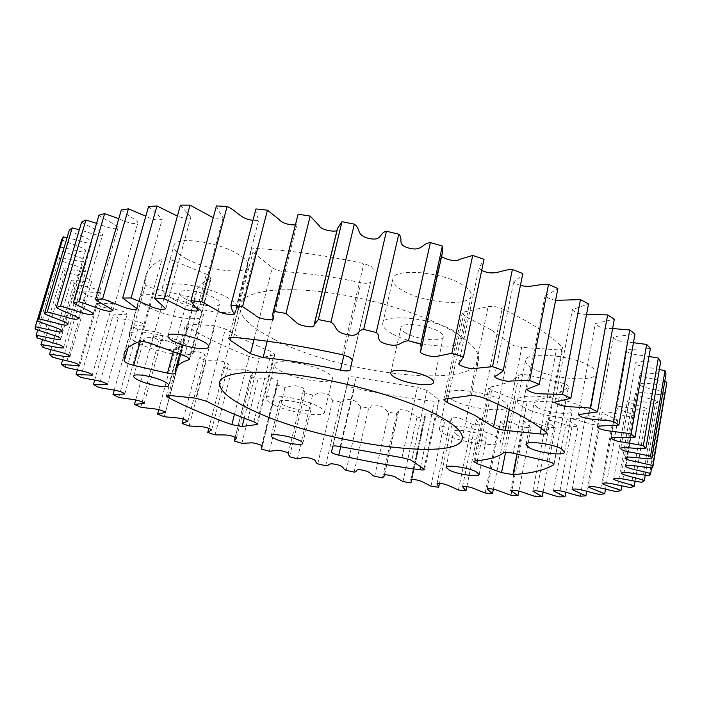 <?xml version="1.0" encoding="UTF-8"?>
<svg xmlns="http://www.w3.org/2000/svg" width="702" height="702" viewBox="0 0 702 702"><rect width="100%" height="100%" fill="white"/><g stroke="black" fill="none" stroke-linecap="round" stroke-linejoin="round"><path stroke-width="0.53" stroke-dasharray="3.51 2.63" d="M282.853 372.113C276.948 369.208 274.157 366.698 274.473 364.575C274.614 358.45 308.704 362.969 324.675 371.376C330.186 374.192 332.774 376.597 332.432 378.589C331.914 384.678 298.999 380.273 282.853 372.113M274.693 405.273C268.708 402.5 265.847 400.166 266.119 398.253C266.093 392.716 300.342 397.613 316.541 405.598C322.13 408.274 324.772 410.512 324.473 412.302C324.105 417.804 291.058 413.039 274.693 405.273M150.93 308.415C142.699 304.352 138.812 300.842 139.268 297.885C139.812 291.014 173.999 295.717 192.453 305.361C200.184 309.328 203.791 312.688 203.29 315.444C202.387 322.279 169.559 317.76 150.93 308.415M140.97 344.471C132.625 340.593 128.633 337.32 129.001 334.652C129.352 328.431 163.715 333.494 182.459 342.673C190.303 346.455 194.006 349.587 193.576 352.071C192.848 358.248 159.872 353.378 140.97 344.471M186.662 258.906C177.509 253.94 173.262 249.5 173.929 245.568C174.824 236.188 215.584 241.049 236.592 253.299C245.051 258.143 248.938 262.364 248.227 265.988C246.841 275.342 207.941 270.682 186.662 258.906M175.395 300.368C166.093 295.647 161.714 291.505 162.267 287.952C162.908 279.449 203.913 284.81 225.298 296.437C233.915 301.035 237.917 304.966 237.302 308.239C236.144 316.699 197.034 311.565 175.395 300.368M401.79 289.952C395.305 285.995 392.348 282.301 392.927 278.878C393.383 267.48 443.524 271.841 463.355 285.416C469.164 289.198 471.779 292.655 471.217 295.788C469.989 307.248 422.06 302.913 401.79 289.952M391.927 333.59C385.328 329.843 382.274 326.43 382.774 323.324C382.967 312.978 433.424 318.12 453.641 330.914C459.547 334.485 462.249 337.688 461.749 340.523C460.758 350.903 412.565 345.84 391.927 333.59M531.449 367.751C527.123 365.119 525.131 362.688 525.473 360.442C525.271 350.921 574.657 355.387 591.023 366.698C594.866 369.191 596.621 371.463 596.288 373.525C595.726 383.099 548.209 378.606 531.449 367.751M523.701 407.221C519.304 404.738 517.26 402.483 517.558 400.456C517.155 391.83 566.821 397.042 583.459 407.686C587.363 410.029 589.171 412.135 588.881 413.996C588.487 422.657 540.733 417.453 523.701 407.221M453.036 400.166C448.639 397.797 446.577 395.682 446.858 393.822C446.691 386.776 486.916 391.374 502.018 400.333C506.037 402.597 507.906 404.598 507.616 406.335C507.256 413.39 468.392 408.845 453.036 400.166M445.761 434.696C441.295 432.45 439.189 430.493 439.434 428.817C439.11 422.437 479.527 427.553 494.84 436.012C498.92 438.162 500.833 440.014 500.579 441.576C500.359 447.946 461.328 442.909 445.761 434.696M274.464 339.461C249.824 326.939 238.215 315.4 239.619 304.861C242.576 292.295 274.868 286.197 322.104 291.821C369.252 297.394 424.324 314.32 453.667 331.8C471.779 342.813 480.045 352.36 478.466 360.433C473.104 389.935 339.707 373.903 274.464 339.461M373.446 269.226L371.051 266.26L363.855 263.583C325.359 255.282 289.584 250.272 256.52 248.534C253.571 248.429 251.913 248.894 251.535 249.947L252.895 252.22L272.279 267.629C275.465 269.831 279.589 271.183 284.661 271.692C308.432 273.218 333.862 276.886 360.96 282.695C366.505 283.731 369.743 283.424 370.674 281.783L352.36 359.801M210.451 278.641L211.214 277.913L208.301 274.947L174.149 260.977C168.778 259.012 164.733 258.45 161.995 259.301C152.975 263.803 147.622 269.173 145.928 275.421L145.691 284.152C146.569 285.889 149.631 287.434 154.87 288.812L188.118 296.516C192.611 297.455 195.2 297.35 195.893 296.209L196.349 291.813C197.718 286.583 202.422 282.195 210.451 278.641L189.277 358.336M273.903 354.922L274.877 354.299L271.411 351.711C253.448 344.515 238.11 336.925 225.386 328.948L214.812 325.807L188.829 324.008L185.442 324.736L186.916 326.456C204.387 337.092 225.123 347.104 249.131 356.484C253.282 357.967 256.686 358.538 259.328 358.195L273.903 354.922L256.897 423.262M426.939 390.347L417.348 387.364L356.212 377.36C351.877 376.518 349.394 376.57 348.762 377.536L347.218 384.599C347.455 385.793 349.815 386.934 354.273 388.039C381.66 394.12 408.432 398.56 434.591 401.36L439.32 400.675L438.741 399.736L426.939 390.347L411.749 460.53M568.409 387.004L567.348 384.959L562.004 383.011L528.667 375.289C523.718 374.28 520.463 374.289 518.901 375.324C513.329 380.782 503.799 384.67 490.329 386.995L488.776 387.855L491.69 390.163L515.944 400L527.22 401.781C546.121 399.069 559.854 394.147 568.409 387.004L553.931 463.925M491.619 330.177L465.417 316.356L462.179 313.276L464.162 311.986L488.127 306.598C492.479 305.958 497.156 306.669 502.158 308.731C515.917 315.216 527.86 321.709 537.969 328.194C548.087 334.705 556.177 341.005 562.241 347.095L562.785 348.306C562.346 349.473 560.214 349.956 556.388 349.754L521.761 347.358C516.619 346.841 512.811 345.665 510.336 343.804L491.619 330.177M456.827 434.994L453.501 431.87C453.395 428.448 474.938 431.186 483.204 435.705L486.363 438.732C486.31 442.155 465.172 439.434 456.827 434.994M537.127 407.327L533.915 403.747C533.792 399.105 560.24 401.904 569.234 407.572L572.235 411.021C572.13 415.672 546.235 412.873 537.127 407.327M405.738 332.994C402.272 331.002 400.675 329.185 400.947 327.562C401.149 321.999 427.974 324.745 438.899 331.555C442.155 333.494 443.655 335.249 443.383 336.802C442.953 342.365 416.777 339.645 405.738 332.994M186.583 299.491C181.66 296.964 179.361 294.77 179.668 292.892C180.072 288.329 201.86 291.181 213.39 297.376C218.111 299.859 220.305 302 219.98 303.799C219.428 308.345 198.183 305.563 186.583 299.491M150.307 344.068C145.884 341.997 143.778 340.251 143.98 338.838C144.217 335.503 162.504 338.197 172.604 343.102C176.886 345.147 178.913 346.841 178.685 348.201C178.343 351.526 160.451 348.885 150.307 344.068M284.135 405.344C280.967 403.869 279.457 402.623 279.607 401.605C279.642 398.639 297.894 401.254 306.625 405.519C309.679 406.967 311.126 408.187 310.968 409.161C310.819 412.127 292.909 409.547 284.135 405.344M633.45 342.708C624.929 342.322 613.934 341.032 613.504 337.206C618.251 335.354 629.089 335.802 634.977 334.055M648.999 356.449C639.978 355.098 626.456 354.299 627 350.193C631.888 348.473 643.752 349.649 650.412 348.306M659.353 369.489C650.359 367.33 634.204 366.453 635.828 362.355C640.838 360.767 653.395 362.636 660.687 361.688M664.706 381.616L648.595 378.001C641.918 376.904 639.11 375.421 640.171 373.552C645.243 372.069 658.222 374.57 665.996 374.017M651.631 467.839L664.364 392.409C657.326 389.601 643.304 388.101 639.882 385.1L640.145 384.038C643.181 381.704 658.59 385.495 666.628 385.152M664.364 392.409L662.916 395.024L645.805 393.006C638.794 391.663 635.319 391.997 635.38 393.989C639.434 396.744 651.474 398.604 657.774 401.325L655.273 403.571C645.586 402.966 628.158 397.569 627.342 401.518C631.107 404.133 642.049 406.256 647.534 408.915L644.094 410.793C634.301 409.792 618.12 404.185 616.11 407.827C619.603 410.31 629.369 412.609 634.055 415.172L629.782 416.681C620.05 415.338 605.133 409.591 602.053 412.916L617.725 420.129L612.732 421.279C603.202 419.629 589.575 413.803 585.494 416.812L598.938 423.806L593.322 424.613C584.117 422.709 571.761 416.839 566.786 419.542L578.036 426.263L571.893 426.737C563.127 424.631 552 418.752 546.235 421.156L555.343 427.544L548.762 427.702C540.531 425.43 530.598 419.568 524.122 421.7L531.168 427.711L524.227 427.562C516.611 425.175 507.818 419.34 500.719 421.218L505.782 426.807L498.543 426.377L487.995 421.63C483.643 419.664 479.729 419.041 476.263 419.761L479.431 424.903L471.963 424.201L462.583 419.401C458.415 417.409 454.545 416.734 450.974 417.383L452.342 422.042L444.708 421.077L436.539 416.268C432.45 414.224 428.624 413.513 425.052 414.145L425.412 416.716L424.719 418.269L416.97 417.067L410.056 412.258C409.073 410.679 398.859 408.862 398.683 410.108L398.648 411.126L396.753 413.645L388.934 412.206C383.95 409.863 386.346 407.186 377.422 405.317C368.576 403.685 372.806 407.669 368.629 408.195L360.802 406.546C356.37 404.194 360.021 401.886 351.158 399.78C342.269 397.894 345.235 401.693 340.514 401.983L332.722 400.122C328.869 397.788 333.748 395.858 325 393.532C316.128 391.4 317.822 394.989 312.583 395.033L304.879 392.971L303.799 388.917C304.615 387.741 294.27 384.836 292.69 385.802L285.021 387.39L277.439 385.144L277.211 382.616L278.001 381.186C278.106 379.966 268.471 377.106 266.804 378.071L257.976 379.089L250.579 376.676L252.86 372.938C249.93 370.788 246.174 369.708 241.593 369.708L231.66 370.182L224.491 367.602L228.571 364.171C225.693 362.004 221.92 360.872 217.243 360.784L206.248 360.696L199.368 357.967L205.317 354.931C202.597 352.755 198.815 351.553 193.954 351.333L181.958 350.693L175.43 347.823L183.301 345.252C178.045 340.452 167.137 341.602 159.012 340.224L152.913 337.232L162.767 335.196C158.222 330.449 146.253 331.107 137.68 329.343L132.064 326.255L143.963 324.815C140.207 320.147 127.15 320.27 118.208 318.12L113.171 314.952L127.141 314.198C124.272 309.626 110.1 309.178 100.912 306.66L96.525 303.44L112.601 303.431C110.714 298.999 95.419 297.929 86.1 295.042L82.467 291.804L100.64 292.629C99.824 288.364 83.424 286.635 74.122 283.397L71.341 280.168C77.009 280.045 87.232 282.59 91.585 281.906C91.909 277.852 74.456 275.421 65.33 271.858L63.496 268.682C69.928 268.848 81.081 272.086 85.749 271.402C86.337 269.568 83.231 267.769 76.439 266.005L60.091 260.582L59.319 257.511C66.497 257.985 78.545 262.013 83.468 261.276C84.67 259.582 81.801 257.731 74.86 255.73L58.775 249.754L59.152 246.85M61.732 239.575C68.682 243.436 82.239 246.753 85.67 250.272C85.942 252.439 82.643 252.483 75.772 250.403L59.538 246.92M69.261 230.274C75.737 234.266 88.198 237.917 92.094 241.523C92.331 246.112 76.053 239.338 67.041 237.724M81.608 222.078C87.425 226.184 99.149 230.203 102.869 233.863C102.071 238.075 88.268 232.151 79.326 229.791M98.938 215.233C103.957 219.393 114.61 223.675 118.164 227.404C116.462 231.055 104.94 226.43 96.569 223.359M121.288 209.986C125.377 214.136 134.67 218.585 138.004 222.358C135.732 225.237 126.009 222.358 118.77 218.717M148.534 206.564L162.294 218.919C158.512 220.867 153.018 219.954 145.823 216.181M180.405 205.16L190.812 217.26C187.864 218.805 183.389 218.41 177.395 216.076M216.427 205.914C217.997 209.766 220.235 213.627 223.157 217.515C221.2 218.445 217.901 218.524 213.25 217.752M255.949 208.933C255.94 212.416 256.888 216.014 258.801 219.735C258.125 220.647 256.186 220.84 252.992 220.305M296.999 217.26L297.069 223.903L295.068 224.956M337.434 228.519L336.978 230.414M441.558 256.581L441.268 255.396L442.497 252.299M481.677 270.463L478.931 268.138L483.968 259.573M520.436 285.381C516.76 284.205 514.54 282.932 513.776 281.581C517.585 279.22 520.594 276.544 522.823 273.561M555.58 300.351C550.192 299.201 546.709 297.578 545.121 295.498C549.841 293.445 554.089 291.128 557.871 288.566M586.556 314.382C579.431 314.303 574.719 312.715 572.42 309.6L588.522 303.878M612.609 328.545C603.667 328.773 597.893 327.123 595.287 323.596L614.32 319.147M649.28 475.728L662.916 395.024M645.226 475.219L657.774 401.325M641.882 482.256L655.273 403.571M635.126 481.203L647.534 408.915M630.879 487.539L644.094 410.793M621.753 485.845L634.055 415.172M616.681 491.593L629.782 416.681M605.493 489.197L617.725 420.129M599.701 494.462L612.732 421.279M586.732 491.33L598.938 423.806M580.3 496.2L593.322 424.613M565.83 492.269L578.036 426.263M558.845 496.867L571.893 426.737M543.129 492.076L555.343 427.544M535.644 496.525L548.762 427.702M518.892 490.952L531.168 427.711M510.995 495.217L524.227 427.562M493.374 489.145L505.782 426.807M485.179 493.023L498.543 426.377M466.804 486.679L479.431 424.903M458.415 489.978L471.963 424.201M439.47 483.345L452.342 422.042M430.94 486.144L444.708 421.077M410.775 482.915L424.719 418.269M402.957 481.572L416.97 417.067M382.537 477.834L396.753 413.645M374.64 476.307L388.934 412.206M354.106 472.095L368.629 408.195M346.183 470.384L360.802 406.546M325.649 465.733L340.514 401.983M317.752 463.855L332.722 400.122M297.341 458.783L312.583 395.033M289.522 456.756L304.879 392.971M269.357 451.298L285.021 387.39M261.662 449.131L277.439 385.144M241.874 443.313L257.976 379.089M234.345 441.005L250.579 376.676M215.066 434.863L231.66 370.182M208.792 428.422L224.491 367.602M189.128 425.991L206.248 360.696M183.24 419.138L199.368 357.967M164.277 416.751L181.958 350.693M158.836 409.52L175.43 347.823M140.751 407.186L159.012 340.224M135.74 399.859L152.913 337.232M118.778 397.367L137.68 329.343M114.242 390.119L132.064 326.255M98.657 387.364L118.208 318.12M94.682 380.159L113.171 314.952M80.677 377.255L100.912 306.66M77.378 370.024L96.525 303.44M65.172 367.137L86.1 295.042M62.662 359.819L82.467 291.804M52.492 357.125L74.122 283.397M50.895 349.666L71.341 280.168M42.997 347.341L65.33 271.858M42.453 339.68L63.496 268.682M37.074 337.925L60.091 260.582M37.715 330.001L59.319 257.511M35.1 329.062L58.775 249.754M206.59 401.246L225.386 328.948M447.999 398.596L465.417 316.356M546.007 432.09L562.241 347.095M498.13 404.308L510.336 343.804M509.354 409.643L521.761 347.358M541.277 428.431L556.388 349.754M483.862 398.078L502.158 308.731M469.629 395.674L488.127 306.598M445.709 398.903L464.162 311.986M475.263 460.889L490.329 386.995M477.342 460.679L491.69 390.163M505.563 452.369L515.944 400M516.962 454.133L527.22 401.781M547.183 461.135L562.004 383.011M513.337 453.29L528.667 375.289M503.509 452.843L518.901 375.324M340.189 446.639L356.212 377.36M332.73 446.411L348.754 377.536L332.73 446.419M332.88 446.209L347.218 384.599M340.707 446.753L354.273 388.039M420.638 466.435L434.591 401.36M424.017 468.673L438.741 399.736M401.992 457.66L417.348 387.364M195.823 398.192L214.812 325.807M169.691 395.489L188.829 324.008M168.445 395.41L186.916 326.456M234.459 414.312L249.131 356.484M244.226 418.216L259.328 358.195M253.913 421.849L271.411 351.711M184.573 355.809L206.388 274.061M151.492 343.647L174.149 260.977M139.189 341.698L161.995 259.301M127.913 347.964L145.691 284.152M140.303 341.497L154.87 288.812M173.271 351.658L188.118 296.516M175.263 373.131L195.919 295.998M343.962 355.133L360.96 282.695M350.166 369.884L370.674 281.774L350.166 369.893M342.427 354.756L363.855 263.583M233.599 337.408L256.52 248.534M230.888 337.364L252.895 252.22M254.045 339.531L272.279 267.629M267.225 341.216L272.595 319.796M272.981 318.243L284.661 271.692M266.119 398.253L274.473 364.575M129.001 334.652L139.268 297.885M162.267 287.952L173.929 245.568M382.774 323.324L392.927 278.878M517.558 400.456L525.473 360.442M439.434 428.817L446.858 393.822M219.586 382.397L239.619 304.861M189.628 359.17L211.214 277.913M257.511 424.113L274.877 354.299M554.045 464.329L568.673 386.565M446.06 467.4L453.501 431.87M525.991 444.498L533.915 403.747M390.777 372.859L400.947 327.562M167.98 335.968L179.668 292.892M133.696 376.114L143.98 338.838M271.226 435.74L279.607 401.605M302.816 443.322L310.968 409.161M168.699 385.398L178.685 348.201M208.705 346.797L219.98 303.799M433.59 382.265L443.383 336.802M564.583 452.027L572.235 411.021M479.133 474.403L486.363 438.732M578.43 414.619L595.287 323.596M554.799 402.158L572.42 309.6M526.676 389.382L545.121 295.498M494.454 376.553L513.776 281.581M458.704 363.943L478.931 268.138M420.121 351.763L441.268 255.396M313.943 325.974L314.443 323.92M273.166 319.226L297.069 223.903M234.389 314.013L258.801 219.735M198.376 310.521L223.157 217.515M165.804 308.792L190.812 217.26M137.215 308.801L162.294 218.919M112.996 310.459L138.004 222.358M93.357 313.645L118.164 227.404M78.378 318.199L102.869 233.863M68.015 323.929L92.094 241.523M62.092 330.756L85.67 250.272M60.539 339.601L83.468 261.276M63.426 347.938L85.749 271.402M69.893 356.739L91.585 281.906M79.598 365.874L100.64 292.629M92.199 375.201L112.601 303.431M107.371 384.617L127.141 314.198M124.816 394.006L143.963 324.815M144.226 403.299L162.767 335.196M165.33 412.416L183.301 345.252M187.882 421.288L205.317 354.931M211.653 429.861L228.571 364.171M236.434 438.101L252.86 372.938M235.179 437.206L250.711 375.693M262.022 445.963L278.001 381.186M261.697 445.472L277.211 382.616M288.241 453.431L303.799 388.917M288.25 453.273L303.685 389.277M384.564 474.824L398.648 411.126M384.31 475.087L398.683 410.108M411.916 479.317L425.412 416.716M410.933 479.615L425.052 414.145M437.065 483.476L450.974 417.383M462.539 486.609L476.263 419.761M487.144 488.969L500.719 421.218M510.661 490.496L524.122 421.7M532.844 491.137L546.235 421.156M553.43 490.83L566.786 419.542M572.139 489.54L585.494 416.812M588.636 487.206L602.053 412.916M602.597 483.783L616.11 407.827M613.671 479.247L627.342 401.518M621.489 473.56L635.38 393.989M625.71 466.593L639.882 385.1M625.947 465.663L640.11 384.257M625.93 465.751L640.145 384.038M625.579 457.274L640.171 373.552M620.796 447.999L635.828 362.355M611.433 437.723L627 350.193M597.332 426.535L613.504 337.206M546.604 433.099L562.785 348.306M443.761 399.859L462.179 313.276M473.745 461.504L488.776 387.855M424.64 469.454L439.32 400.675M166.348 395.919L185.442 324.736M123.982 354.054L145.928 275.421M175.254 373.306L195.893 296.209M179.686 354.01L196.349 291.813M228.668 338.32L251.535 249.947M462.206 438.855L478.466 360.433M500.579 441.576L507.616 406.335M588.881 413.996L596.288 373.525M461.749 340.523L471.217 295.788M237.302 308.239L248.227 265.988M193.576 352.071L203.29 315.444M324.473 412.302L332.432 378.589"/><path stroke-width="1.05" d="M256.344 412.092C230.993 400.781 218.743 390.882 219.586 382.397C221.876 372.35 253.992 368.927 301.772 375.745C349.473 382.52 405.703 398.903 436.012 414.478C454.721 424.271 463.452 432.397 462.206 438.855C458.02 462.434 323.49 443.059 256.344 412.092M349.807 357.274L352.36 359.801L350.166 369.893C349.306 371.183 346.068 371.279 340.426 370.173C312.873 364.162 287.1 359.968 263.11 357.59L250.447 353.703L230.151 340.233L228.668 338.32C228.992 337.486 230.633 337.179 233.599 337.408C266.962 340.382 303.238 346.165 342.427 354.756L349.807 357.274M186.548 356.625L189.628 359.17L188.908 359.731C181.037 362.232 176.553 365.575 175.465 369.752L175.254 373.306C174.623 374.192 172.034 374.157 167.471 373.174L133.705 365.347C128.378 363.987 125.219 362.583 124.245 361.126L123.982 354.054C125.325 349.052 130.396 344.936 139.189 341.698C141.892 341.137 145.99 341.786 151.492 343.647L186.548 356.625M255.203 422.358L257.511 424.113L256.572 424.57L242.137 426.509L231.835 424.64C207.301 415.909 185.995 406.827 167.91 397.385L166.348 395.919L169.691 395.489L195.823 398.192L206.59 401.246C219.77 408.31 235.539 415.172 253.913 421.849L255.203 422.358M410.705 459.968L424.64 469.454C424.359 470.024 422.788 470.129 419.928 469.778C393.55 466.251 366.497 461.381 338.768 455.159C334.24 454.054 331.827 453.018 331.519 452.053L332.73 446.419C333.327 445.673 335.81 445.752 340.189 446.639L401.992 457.66L410.705 459.968M552.641 462.969L553.79 464.671C545.454 470.024 531.844 473.332 512.951 474.596L501.544 472.621L476.763 463.504L473.745 461.504L475.263 460.889C488.706 459.661 498.122 456.976 503.509 452.843C505.036 452.079 508.309 452.228 513.337 453.29L547.183 461.135L552.641 462.969M474.157 414.987L447.165 402.518L443.761 399.859L445.709 398.903L469.629 395.674C473.99 395.366 478.738 396.165 483.862 398.078C498.016 404.01 510.328 409.854 520.779 415.602C531.247 421.367 539.654 426.869 546.007 432.09L546.604 433.099C546.209 434.02 544.076 434.31 540.215 433.968L505.229 430.352C500.035 429.694 496.147 428.553 493.576 426.921L474.157 414.987M449.473 470.27L446.06 467.4C445.867 464.347 467.514 467.365 475.903 471.621L479.133 474.403C479.168 477.448 457.932 474.455 449.473 470.27M529.29 447.779L525.991 444.498C525.763 440.356 552.351 443.567 561.503 448.868L564.583 452.027C564.575 456.168 538.548 452.974 529.29 447.779M395.717 377.851C392.199 375.974 390.549 374.315 390.777 372.859C390.838 367.892 417.822 371.068 428.957 377.448C432.274 379.273 433.818 380.879 433.59 382.265C433.292 387.232 406.967 384.091 395.717 377.851M175.114 342.058C170.112 339.671 167.734 337.636 167.98 335.968C168.252 331.897 190.163 335.021 201.904 340.874C206.704 343.225 208.968 345.2 208.705 346.797C208.275 350.851 186.916 347.797 175.114 342.058M140.189 380.949C135.705 378.983 133.538 377.369 133.696 376.114C133.828 373.139 152.211 376.035 162.46 380.677C166.804 382.616 168.884 384.187 168.699 385.398C168.462 388.355 150.491 385.521 140.189 380.949M275.868 439.198C272.657 437.794 271.112 436.644 271.226 435.74C271.183 433.099 289.514 435.916 298.368 439.952C301.456 441.33 302.939 442.453 302.816 443.322C302.746 445.954 284.766 443.173 275.868 439.198M631.054 433.994C619.111 431.397 599.657 431.528 597.332 426.535C602.053 425.272 613.013 426.149 618.892 425.017L613.469 421.446C601 419.173 582.432 420.191 578.43 414.619L597.481 411.925L590.584 408.178C577.904 406.326 560.477 408.283 554.799 402.158L570.84 398.271L562.548 394.419L543.032 393.901C535.626 393.927 530.168 392.427 526.676 389.382L539.276 384.345L529.677 380.466L511.363 380.984C506.826 382.318 495.84 378.729 494.454 376.553C498.201 374.815 501.131 372.78 503.255 370.454L492.532 366.646L475.947 368.313C472.393 369.98 459.573 366.154 458.704 363.943L463.469 356.949L451.851 353.308L437.469 356.221C434.713 358.108 419.857 354.019 420.121 351.763L421.218 349.298L420.788 344.164L408.538 340.786C399.508 341.277 400.895 347.657 387.179 344.305C373.666 340.645 382.02 336.776 376.228 332.458L363.662 329.44C355.923 330.502 360.389 337.46 346.577 334.556C332.801 331.3 338.206 326.544 330.914 322.139L318.339 319.55L314.092 324.903L313.943 325.974C313.873 328.466 297.911 325.351 296.349 322.472L285.995 313.452L273.727 311.363L272.753 313.794L273.166 319.226C271.762 321.016 257.722 318.497 255.695 315.505L242.602 306.607L230.94 305.054C231.116 307.897 232.265 310.889 234.389 314.013C232.327 315.444 220.138 313.566 217.12 310.416L201.755 301.728L190.97 300.728C192.76 303.948 195.226 307.213 198.376 310.521C196.06 311.776 185.539 310.442 181.485 307.195L164.356 298.859L154.668 298.411L165.804 308.792C161.706 310.038 156.265 309.055 149.482 305.844L131.107 297.964L122.683 298.06L137.215 308.801C130.396 311.934 114.795 302.659 102.545 298.982L95.481 299.578C99.833 303.167 109.433 307.23 112.996 310.459C107.932 313.82 91.032 304.931 78.975 301.755L73.333 302.816C78.615 306.449 89.566 310.442 93.357 313.645C90.031 317.216 72.095 308.757 60.547 306.116L56.344 307.581C62.417 311.205 74.43 315.031 78.378 318.199C77.395 319.901 73.245 319.507 65.909 317.032L47.245 311.863L44.437 313.689C51.176 317.243 63.9 320.814 68.015 323.929C67.804 325.719 64.057 325.474 56.774 323.218L38.908 318.805L37.443 320.911C44.656 324.385 58.441 327.729 62.092 330.756C62.469 332.537 59.091 332.397 51.974 330.344L35.302 326.711L35.1 329.062L51.579 334.678C58.661 336.635 61.644 338.276 60.539 339.601C55.651 339.961 43.34 336.126 36.109 335.398L37.074 337.925L53.773 343.111C60.688 344.866 63.9 346.472 63.426 347.938C58.784 348.271 47.429 345.112 40.97 344.673L42.997 347.341C52.352 350.667 69.981 353.466 69.893 356.739C65.576 357.09 55.186 354.545 49.517 354.37L52.492 357.125C61.995 360.196 78.519 362.372 79.598 365.874L61.346 364.338L65.172 367.137C74.675 369.928 90.049 371.516 92.199 375.201L76.106 374.438L80.677 377.255C90.023 379.738 104.238 380.774 107.371 384.617L93.427 384.564L98.657 387.364C107.731 389.531 120.797 390.049 124.816 394.006L112.987 394.603L118.778 397.367C127.466 399.21 139.408 399.245 144.226 403.299L134.468 404.484L140.751 407.186C148.947 408.696 159.802 408.283 165.33 412.416L157.59 414.119L164.277 416.751L176.325 417.839C181.195 418.252 185.047 419.401 187.882 421.288L182.099 423.455L189.128 425.991L200.131 426.579C204.826 426.886 208.661 427.974 211.653 429.861L207.757 432.432L215.066 434.863L224.982 434.959C229.563 435.179 233.38 436.223 236.434 438.101L234.345 441.005L241.874 443.313L250.649 442.909C252.272 442.216 262.065 444.98 262.022 445.963L261.302 447.077L261.662 449.131L269.357 451.298L276.965 450.386C278.492 449.684 289.005 452.527 288.241 453.431L289.522 456.756L297.341 458.783C302.58 459.003 300.71 456.028 309.696 458.178C318.576 460.468 313.785 461.793 317.752 463.855L325.649 465.733C330.361 465.724 327.202 462.521 336.197 464.47C345.182 466.593 341.637 468.278 346.183 470.384L354.106 472.095C358.266 471.867 353.834 468.462 362.785 470.2C371.814 472.139 369.542 474.175 374.64 476.307L382.537 477.834L384.319 475.903L384.31 475.087C384.433 474.087 394.752 476.053 395.814 477.36L402.957 481.572L410.775 482.915L411.407 481.695L410.933 479.615C414.478 479.282 418.348 480.028 422.543 481.879L430.94 486.144L438.636 487.285L437.065 483.476C440.619 483.125 444.524 483.853 448.797 485.661L458.415 489.978L465.935 490.909L462.539 486.609C465.988 486.205 469.936 486.89 474.385 488.68L485.179 493.023L492.462 493.717L487.144 488.969C494.182 487.802 503.255 492.927 510.995 495.217L517.979 495.673L510.661 490.496C517.076 489.092 527.281 494.296 535.644 496.525L542.251 496.718L532.844 491.137C538.539 489.478 549.956 494.752 558.845 496.867L564.996 496.788L553.43 490.83C558.327 488.899 570.98 494.226 580.3 496.2L585.916 495.831L572.139 489.54C576.123 487.311 590.049 492.672 599.701 494.462L604.676 493.778L588.636 487.206C591.619 484.678 606.835 490.031 616.681 491.593L620.928 490.584C616.119 488.285 606.203 485.959 602.597 483.783C604.483 480.949 620.98 486.249 630.879 487.539L634.275 486.188C628.659 483.783 617.558 481.528 613.671 479.247C614.347 476.088 632.09 481.291 641.882 482.256L644.313 480.563C637.872 478.062 625.675 475.982 621.489 473.56C621.358 471.946 624.841 471.849 631.958 473.262L649.28 475.728L650.64 473.683C643.444 471.077 629.264 469.182 625.71 466.593L625.93 465.751C628.913 464.013 644.576 467.822 652.667 467.927L652.842 465.54L635.407 461.512C627.957 460.266 624.683 458.854 625.579 457.274C630.633 456.318 643.822 458.968 651.64 458.897L650.526 456.168L631.932 452.404C624.306 451.307 620.594 449.842 620.796 447.999C625.789 446.955 638.53 449.069 645.849 448.666L643.348 445.612L623.841 442.234C616.119 441.33 611.986 439.829 611.433 437.723C616.303 436.565 628.325 438.092 634.994 437.328L631.054 433.994L646.639 344.428L633.45 342.708M646.639 344.428L650.412 348.306L634.994 437.328M643.348 445.612L658.336 358.073L648.999 356.449M658.336 358.073L660.687 361.688L645.849 448.666M650.526 456.168L665.005 370.7L659.353 369.489M665.005 370.7L665.996 374.017L651.64 458.897M652.842 465.54L666.9 382.178L664.706 381.616M666.9 382.178L652.667 467.927M59.538 246.92L35.302 326.711M37.443 320.911L61.732 239.575L63.355 236.89L67.041 237.724M44.437 313.689L69.261 230.274L72.201 227.869L79.326 229.791M56.344 307.581L81.608 222.078L85.925 220.024L96.569 223.359M73.333 302.816L98.938 215.233L104.651 213.601L118.77 218.717M95.481 299.578L121.288 209.986L128.378 208.845L145.823 216.181M122.683 298.06L148.534 206.564L156.95 205.958L177.395 216.076M154.668 298.411L180.405 205.16L190.031 205.142L213.25 217.752M190.97 300.728L216.427 205.914L227.097 206.528C237.364 210.916 240.347 219.112 252.992 220.305M230.94 305.054L255.949 208.933L267.444 210.179L278.931 219.322C281.906 222.894 287.285 224.772 295.068 224.956M273.727 311.363L298.122 214.215L272.753 313.794M298.122 214.215L310.187 216.084L319.726 226.202C320.358 229.58 334.678 232.529 336.978 230.414M318.339 319.55L341.979 221.7L337.434 228.519L314.092 324.903M341.979 221.7L354.326 224.157C361.311 229.15 355.66 235.302 369.164 238.505C382.722 241.277 378.694 232.985 386.433 231.23L398.754 234.222C404.255 239.18 395.735 244.419 408.959 248.139C422.402 251.456 421.384 243.708 430.37 242.585L442.348 246.025L442.497 252.299L421.218 349.298M451.851 353.308L472.692 255.458L459.003 259.512C456.8 262.267 445.437 259.407 441.558 256.581M472.692 255.458L484.038 259.257L463.417 357.195M492.532 366.646L512.381 269.498C500.965 269.384 495.384 276.544 481.677 270.463M512.381 269.498L522.823 273.561L503.255 370.454M529.677 380.466L548.543 284.345C537.776 283.705 531.265 288.162 520.436 285.381M548.543 284.345L557.871 288.566L539.276 384.345M562.548 394.419L580.475 299.605L555.58 300.351M580.475 299.605L588.522 303.878L570.84 398.271M590.584 408.178L607.651 314.926L586.556 314.382M607.651 314.926L614.32 319.147L597.481 411.925M613.469 421.446L629.755 329.966L612.609 328.545M629.755 329.966L634.977 334.055L618.892 425.017M650.64 473.683L651.631 467.839M644.313 480.563L645.226 475.219M634.275 486.188L635.126 481.203M620.928 490.584L621.753 485.845M604.676 493.778L605.493 489.197M585.916 495.831L586.732 491.33M564.996 496.788L565.83 492.269M542.251 496.718L543.129 492.076M517.979 495.673L518.892 490.952M492.462 493.717L493.374 489.145M465.935 490.909L466.804 486.679M438.636 487.285L439.47 483.345M207.757 432.432L208.792 428.422M182.099 423.455L183.24 419.138M157.59 414.119L158.836 409.52M134.468 404.484L135.74 399.859M112.987 394.603L114.242 390.119M93.427 384.564L94.682 380.159M76.106 374.438L77.378 370.024M61.346 364.338L62.662 359.819M49.517 354.37L50.895 349.666M40.97 344.673L42.453 339.68M36.109 335.398L37.715 330.001M38.908 318.805L63.355 236.89M47.245 311.863L72.201 227.869M60.547 306.116L85.925 220.024M78.975 301.755L104.651 213.601M102.545 298.982L128.378 208.845M131.107 297.964L156.95 205.958M164.356 298.859L190.031 205.142M201.755 301.728L227.097 206.528M242.602 306.607L267.444 210.179M285.995 313.452L310.187 216.084M330.914 322.139L354.326 224.157M363.662 329.44L386.433 231.23M376.228 332.458L398.754 234.222M408.538 340.786L430.37 242.585M420.788 344.164L442.348 246.025M463.469 356.949L484.038 259.257M188.908 359.731L189.277 358.336M256.572 424.57L256.897 423.262M553.79 464.671L553.931 463.925M447.165 402.518L447.999 398.596M493.576 426.921L498.13 404.308M505.229 430.352L509.354 409.643M540.215 433.968L541.277 428.431M476.763 463.504L477.342 460.679M501.544 472.621L505.563 452.369M512.951 474.596L516.962 454.133M331.519 452.053L332.88 446.209M338.768 455.159L340.707 446.753M419.928 469.778L420.638 466.435M167.91 397.385L168.445 395.41M231.835 424.64L234.459 414.312M242.137 426.509L244.226 418.216M124.245 361.126L127.913 347.964M133.705 365.347L140.303 341.497M167.471 373.174L173.271 351.658M340.426 370.173L343.962 355.133M230.151 340.233L230.888 337.364M250.447 353.703L254.045 339.531M263.11 357.59L267.225 341.216M272.595 319.796L272.981 318.243M314.443 323.92L337.223 229.844M234.424 440.224L235.179 437.206M261.302 447.077L261.697 445.472M288.145 453.72L288.25 453.273M384.319 475.903L384.564 474.824M411.407 481.695L411.916 479.317M175.465 369.752L179.686 354.01"/></g></svg>
